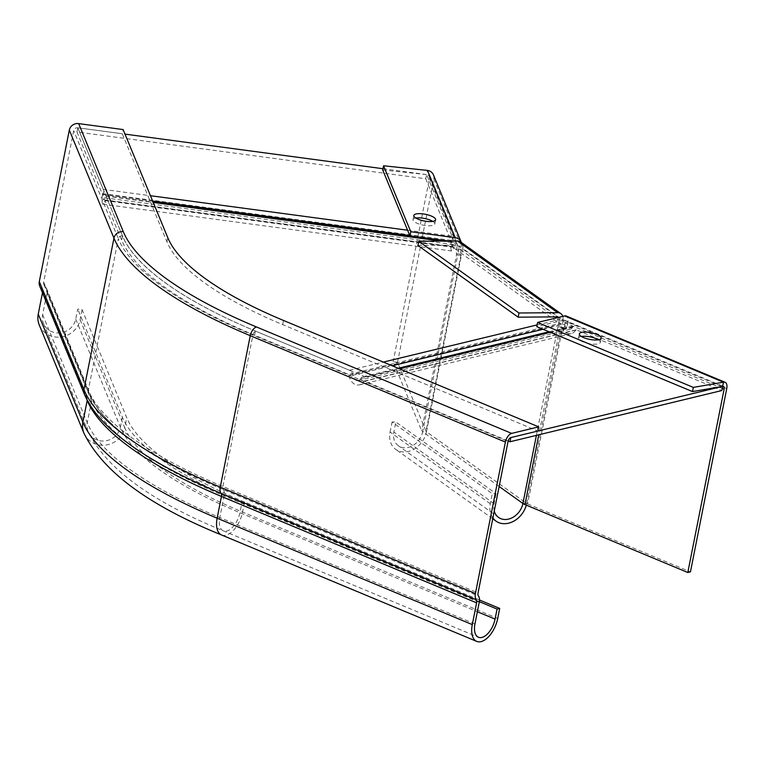<?xml version="1.0" encoding="UTF-8"?>
<svg xmlns="http://www.w3.org/2000/svg" width="765" height="765" viewBox="0 0 765 765"><rect width="100%" height="100%" fill="white"/><g stroke="black" fill="none" stroke-linecap="round" stroke-linejoin="round"><path stroke-width="0.57" stroke-dasharray="3.83 2.87" d="M479.349 601.682L241.903 502.653L239.914 512.693A17.031 8.95 -67.4 0 1 223.294 530.843A17.031 8.95 -67.4 0 1 219.785 517.561L224.097 495.797A8.96 4.705 112.6 0 0 223.304 489.619A4.485 2.352 -67.4 0 1 222.911 486.521L252.909 335.032A3.586 1.884 -67.4 0 1 255.682 331.168L365.383 376.916A5.374 4.265 -103.6 0 0 363.126 376.715A5.374 4.265 -103.6 0 0 360.736 378.608A5.374 4.265 76.4 0 1 358.355 380.501A5.374 4.265 76.4 0 1 356.098 380.291A5.374 4.265 76.4 0 1 352.78 375.28A5.374 4.265 -103.6 0 0 349.462 370.279L255.376 331.044A347.702 106.287 11.2 0 1 122.496 235.974L106.039 196.127A5.374 1.023 97.6 0 0 105.761 195.821A5.374 1.023 97.6 0 0 104.681 197.791A5.374 1.023 -82.4 0 1 103.6 199.761A5.374 1.023 -82.4 0 1 103.323 199.455A5.374 1.023 -82.4 0 1 103.285 194.425A5.374 1.023 97.6 0 0 103.256 189.385L77.81 127.784L76.978 131.972L425.789 178.771L426.621 174.583L452.067 236.184A5.374 1.023 97.6 0 1 452.096 241.214A5.374 1.023 -82.4 0 0 452.134 246.254A5.374 1.023 -82.4 0 0 452.411 246.559A5.374 1.023 -82.4 0 0 453.492 244.59A5.374 1.023 97.6 0 1 454.573 242.62A5.374 1.023 97.6 0 1 454.85 242.926L455.433 244.322L454.601 248.51L557.159 321.883L560.458 323.251A0.899 0.708 -103.6 0 1 561.013 324.092A9.859 7.822 76.4 0 0 567.095 333.272A9.859 7.822 76.4 0 0 571.226 333.645A9.859 7.822 76.4 0 0 575.605 330.174A0.899 0.708 -103.6 0 1 576.38 329.897L721.816 390.552M76.978 131.972L102.434 194.406A9.859 1.874 -82.4 0 0 102.491 203.643A9.859 1.874 -82.4 0 0 103.007 204.198A9.859 1.874 -82.4 0 0 104.987 200.593L121.673 240.162A347.702 106.287 -168.8 0 0 254.544 335.223L348.63 374.458L560.458 323.251M425.789 178.771L451.245 241.205A9.859 1.874 -82.4 0 0 451.302 250.432A9.859 1.874 -82.4 0 0 451.819 250.997A9.859 1.874 -82.4 0 0 453.798 247.391L454.601 248.51M722.236 388.429L565.239 322.945A3.586 1.884 112.6 0 0 564.503 320.153A3.586 1.884 112.6 0 0 563.786 320.114L577.202 325.708A5.374 4.265 -103.6 0 0 574.945 325.507A5.374 4.265 -103.6 0 0 572.564 327.401A5.374 4.265 76.4 0 1 570.174 329.294A5.374 4.265 76.4 0 1 567.917 329.084A5.374 4.265 76.4 0 1 564.599 324.073A5.374 4.265 -103.6 0 0 561.281 319.072L557.991 317.695L557.159 321.883M508.161 440.994L364.551 381.104A0.899 0.708 -103.6 0 0 363.777 381.381A9.859 7.822 76.4 0 1 359.407 384.852A9.859 7.822 76.4 0 1 355.266 384.479A9.859 7.822 76.4 0 1 349.184 375.299A0.899 0.708 -103.6 0 0 348.63 374.458M510.819 437.57L537.852 431.039L282.696 324.637A302.892 92.594 -168.8 0 1 166.942 241.826L122.295 133.76L123.127 129.572M558.412 317.427A3.586 2.831 -54.4 0 1 559.205 320.191L458.981 248.491A3.586 2.831 125.6 0 0 458.025 245.594A3.586 2.831 125.6 0 0 456.609 245.163L455.433 244.322M77.81 127.784L125.001 134.114M382.959 168.721L426.621 174.583M581.362 336.457A11.112 3.395 11.2 0 0 580.702 336.59A11.112 3.395 11.2 0 0 578.531 338.073A11.112 3.395 11.2 0 0 585.655 342.797A11.112 3.395 11.2 0 0 598.154 343.868A11.112 3.395 11.2 0 0 600.324 342.385A11.112 3.395 11.2 0 0 598.326 339.813M432.799 221.391A11.112 3.395 -168.8 0 1 434.807 223.963A11.112 3.395 -168.8 0 1 425.426 225.503A11.112 3.395 -168.8 0 1 413.004 219.651A11.112 3.395 -168.8 0 1 415.835 218.035M562.82 316.366A8.061 6.369 -54.4 0 1 563.002 320.162L462.768 248.453L461.448 255.156L457.652 255.185L422.682 431.785A8.061 2.467 -168.8 0 1 421.658 430.685L393.172 361.711L397.532 362.304L426.019 431.269L460.989 254.659A3.586 1.1 11.2 0 0 461.448 255.156L426.478 431.756L422.682 431.785A17.031 13.435 125.6 0 1 398.364 445.746A17.031 13.435 125.6 0 1 393.86 432.015L395.849 421.974L392.053 422.003L492.287 493.712L496.074 493.674L395.849 421.974M563.002 320.162L561.673 326.856L557.886 326.894A8.061 2.467 11.2 0 0 559.942 327.984L562.591 327.344L527.62 503.953A3.586 1.1 -168.8 0 1 526.702 503.466A21.506 16.973 -54.4 0 1 526.31 505.149M458.981 248.491L457.652 255.185A8.061 2.467 11.2 0 1 456.629 254.076L421.658 430.685M559.205 320.191L536.399 435.371M462.768 248.453A8.061 6.369 125.6 0 0 460.635 241.95M417.92 245.469L456.609 245.163M522.916 503.494L526.702 503.466L426.478 431.756A3.586 1.1 -168.8 0 1 426.019 431.269M494.267 511.077A17.031 13.435 -54.4 0 1 494.085 503.724L496.074 493.674M492.899 518.02A21.506 16.973 -54.4 0 1 490.298 503.752L492.287 493.712M490.298 503.752L390.064 432.043A21.506 16.973 125.6 0 0 395.754 449.39A21.506 16.973 125.6 0 0 426.478 431.756M390.064 432.043L392.053 422.003M433.43 174.869A8.061 7.526 157.6 0 1 433.822 179L397.532 362.304M448.233 241.052L454.439 241.883L426.641 174.602A3.586 3.347 157.6 0 1 429.461 178.417L393.172 361.711M461.343 242.457A8.061 7.526 -22.4 0 1 461.62 246.282L460.96 249.648A3.586 0.679 -82.4 0 0 460.798 254.19L456.437 253.597A3.586 0.679 -82.4 0 1 456.6 249.065L457.269 245.708L461.62 246.282L457.26 245.699A3.586 3.347 -22.4 0 0 454.439 241.883M526.702 503.466L561.673 326.856A3.586 1.1 11.2 0 0 562.591 327.344L563.709 327.812L561.061 328.453L559.942 327.984L538.79 434.797M563.709 327.812A3.586 2.85 76.4 0 0 565.22 327.955A3.586 2.85 76.4 0 0 567.19 325.641L564.541 326.282A3.586 2.85 76.4 0 1 562.571 328.596A3.586 2.85 76.4 0 1 561.061 328.453M567.19 325.641L567.85 322.295L565.201 322.935L567.888 322.304A8.061 4.236 112.6 0 0 566.224 316.012M564.541 326.282L565.201 322.935M527.62 503.953L690.451 571.866M382.72 169.964L426.641 174.602L427.472 170.413M563.786 320.114L536.781 326.645M221.573 534.984A21.506 11.303 112.6 0 0 242.562 512.062L244.551 502.012L479.502 599.999M244.551 502.012A308.276 94.238 -168.8 0 1 126.741 417.728L82.094 309.662L77.734 309.079L75.745 319.12A17.031 15.883 -22.4 0 1 60.693 332.804A17.031 15.883 -22.4 0 1 43.442 323.404A17.031 15.883 -22.4 0 1 42.611 314.673L46.923 292.918A8.96 8.358 157.6 0 0 46.483 288.319A8.96 8.358 157.6 0 0 44.752 285.747A4.485 4.179 -22.4 0 1 43.672 282.17L73.67 130.672A3.586 3.347 -22.4 0 1 77.82 127.793L122.295 133.76M241.903 502.653A312.751 95.606 -168.8 0 1 122.381 417.145L77.734 309.079M39.751 286.177A8.96 8.358 157.6 0 0 41.482 288.749A4.485 4.179 -22.4 0 1 42.563 292.326L42.477 292.756M39.302 325.106A21.506 20.062 157.6 0 0 61.095 336.983A21.506 20.062 157.6 0 0 80.105 319.703L82.094 309.662M103.285 194.425L152.646 201.042M409.811 235.543L452.096 241.214M104.987 200.593L453.798 247.391M352.78 375.28L392.158 365.766M543.093 329.275L564.599 324.073M363.777 381.381L575.605 330.174M105.207 200.315L454.028 247.114M349.184 375.299L561.013 324.092M364.551 381.104L576.38 329.897M365.383 376.916L399.263 368.73M550.198 332.24L577.202 325.708M360.736 378.608L572.564 327.401M349.462 370.279L383.341 362.084M537.116 324.915L561.281 319.072M106.039 196.127L153.239 202.457M441.271 241.109L454.85 242.926M255.376 331.044L254.544 335.223M122.496 235.974L121.673 240.162M102.434 194.406L451.245 241.205M102.424 193.574L451.235 240.363M103.256 189.385L150.447 195.716M407.611 230.217L452.067 236.184M104.681 197.791L453.492 244.59M499.143 486.483L422.682 431.785M494.085 503.724L393.86 432.015M460.798 254.19L456.437 253.597M460.96 249.648L456.6 249.065M433.822 179L461.62 246.282M429.461 178.417L457.26 245.699M726.75 388.563L567.888 322.304M122.381 417.145L120.392 427.186A312.751 95.606 -168.8 0 0 239.914 512.693L477.37 611.732M83.94 433.181A21.506 20.062 157.6 0 0 105.733 445.058A21.506 20.062 157.6 0 0 124.752 427.778A308.276 94.238 -168.8 0 0 242.562 512.062L497.709 618.474M282.696 324.637L283.519 320.459M255.682 331.168A348.601 106.565 -168.8 0 1 122.467 235.859L77.82 127.793M75.745 319.12L120.392 427.186A17.031 15.883 -22.4 0 1 105.341 440.87A17.031 15.883 -22.4 0 1 88.08 431.47A17.031 15.883 -22.4 0 1 87.248 422.749L91.561 400.984A8.96 8.358 157.6 0 0 91.121 396.394A8.96 8.358 157.6 0 0 89.4 393.822A4.485 4.179 -22.4 0 1 88.319 390.236L118.317 238.737A352.187 107.664 -168.8 0 0 252.909 335.032L508.056 441.443M43.672 282.17L88.319 390.236A352.187 107.664 -168.8 0 0 222.911 486.521L478.058 592.932M43.892 284.465L88.539 392.531C92.766 402.62 100.196 412.794 110.829 423.035A350.389 107.11 -168.8 0 0 223.304 489.619L478.46 596.031M46.923 292.918L91.561 400.984A346.803 106.019 -168.8 0 0 224.097 495.797L479.253 602.208M42.611 314.673L87.248 422.749A346.803 106.019 -168.8 0 0 219.785 517.561L474.941 623.972M86.761 399.34L42.563 292.326M84.399 394.243A8.96 8.358 157.6 0 0 86.12 396.815L41.482 288.749M42.343 290.031L86.98 398.106C90.605 406.942 97.509 416.332 107.712 426.258A353.076 107.932 -168.8 0 1 86.12 396.815A4.485 4.179 -22.4 0 1 87.229 400.229M166.942 241.826L167.764 237.647M122.467 235.859A3.586 3.347 -22.4 0 0 118.317 238.737L73.67 130.672M46.483 288.319L91.121 396.394C94.391 404.494 100.961 413.377 110.829 423.035A350.389 107.11 -168.8 0 1 89.4 393.822L44.752 285.747M80.105 319.703L124.752 427.778L126.741 417.728M103.007 204.198L451.819 250.997M359.407 384.852L571.226 333.645M364.178 381.066L575.997 329.858M363.126 376.715L398.125 368.252M549.06 331.761L574.945 325.507M358.355 380.501L570.174 329.294M105.159 200.267L453.98 247.057M103.6 199.761L452.411 246.559M105.761 195.821L153.115 202.18M443.174 241.09L454.573 242.62M579.354 333.884L578.531 338.073M413.827 215.462L413.004 219.651M458.025 245.594L558.259 317.303M492.746 518.785L395.754 449.39M498.598 517.456L398.364 445.746M565.22 327.955L562.571 328.596M429.289 176.581L457.088 243.863M435.629 219.785L434.807 223.963M564.503 320.153L723.365 386.401M601.156 338.197L600.324 342.385M43.442 323.404L88.08 431.47C105.857 468.123 150.925 501.257 223.294 530.843L478.45 637.255"/><path stroke-width="1.15" d="M509.997 441.759L721.816 390.552L722.648 386.363L510.838 437.58L509.997 441.759L508.161 440.994M557.819 317.571L556.834 316.873A3.586 2.831 -54.4 0 1 558.259 317.303A3.586 2.831 -54.4 0 1 558.412 317.427M125.001 134.114L382.959 168.721M581.534 332.402A11.112 3.395 11.2 0 0 579.354 333.884A11.112 3.395 11.2 0 0 586.478 338.608A11.112 3.395 11.2 0 0 598.985 339.679A11.112 3.395 11.2 0 0 601.156 338.197A11.112 3.395 11.2 0 0 594.032 333.473A11.112 3.395 11.2 0 0 581.534 332.402M415.835 218.035A11.112 3.395 -168.8 0 1 422.376 218.111A11.112 3.395 -168.8 0 1 432.799 221.391M426.258 221.315A11.112 3.395 -168.8 0 1 413.827 215.462A11.112 3.395 -168.8 0 1 423.208 213.923A11.112 3.395 -168.8 0 1 435.629 219.785A11.112 3.395 -168.8 0 1 426.258 221.315M518.976 312.99L418.751 241.281L417.92 245.469L518.154 317.179L518.976 312.99L557.666 312.684A8.061 6.369 -54.4 0 1 560.869 313.66A8.061 6.369 -54.4 0 1 562.82 316.366M560.869 313.66L460.635 241.95A8.061 6.369 125.6 0 0 457.432 240.975L418.751 241.281M518.154 317.179L556.834 316.873M564.618 315.926L537.604 322.457L693.329 387.396L723.48 382.184L564.618 315.926A8.061 4.236 112.6 0 1 566.224 316.012L725.086 382.271A8.061 4.236 -67.4 0 0 723.48 382.184L722.648 386.363A3.586 1.884 -67.4 0 1 723.365 386.401A3.586 1.884 -67.4 0 1 724.101 389.203L687.812 572.507L524.972 504.594A8.061 2.467 -168.8 0 1 522.916 503.494A17.031 13.435 -54.4 0 1 498.598 517.456A17.031 13.435 -54.4 0 1 494.267 511.077M526.31 505.149A21.506 16.973 -54.4 0 1 495.988 521.099A21.506 16.973 -54.4 0 1 492.899 518.02M687.812 572.507L690.451 571.866L726.75 388.563A8.061 4.236 -67.4 0 0 725.086 382.271M461.228 242.151L433.43 174.869A8.061 7.526 157.6 0 0 427.472 170.413L383.542 165.776L410.786 231.728L455.261 237.695A8.061 7.526 -22.4 0 1 461.228 242.151A8.061 7.526 -22.4 0 1 461.343 242.457M383.542 165.776L382.72 169.964L409.964 235.916L448.233 241.052M410.786 231.728L409.964 235.916M693.329 387.396L692.497 391.584L536.781 326.645L537.604 322.457M598.326 339.813A11.112 3.395 11.2 0 0 581.362 336.457M722.648 386.363L692.497 391.584M510.838 437.58A3.586 1.884 112.6 0 0 508.056 441.443L478.058 592.932A4.485 2.352 112.6 0 0 478.46 596.031A8.96 4.705 -67.4 0 1 479.253 602.208L474.941 623.972A17.031 8.95 112.6 0 0 478.45 637.255A17.031 8.95 112.6 0 0 495.07 619.105L497.059 609.064L479.349 601.682M479.502 599.999L499.698 608.424L497.059 609.064M511.67 433.392L256.514 326.98A348.601 106.565 -168.8 0 1 123.299 231.68L78.652 123.605L123.127 129.572L167.764 237.647A302.892 92.594 -168.8 0 0 283.519 320.459L538.675 426.87L511.67 433.392A8.061 4.236 112.6 0 0 505.407 442.084L475.419 593.573A8.96 4.705 112.6 0 0 476.203 599.76A4.485 2.352 -67.4 0 1 476.605 602.849L472.292 624.613A21.506 11.303 112.6 0 0 476.729 641.395A21.506 11.303 112.6 0 0 497.709 618.474L499.698 608.424M537.852 431.049L538.675 426.87M42.477 292.756L38.25 314.09A21.506 20.062 157.6 0 0 39.302 325.106L83.94 433.181A21.506 20.062 157.6 0 1 82.888 422.156L38.25 314.09M78.652 123.605A8.061 7.526 157.6 0 0 69.309 130.088L39.311 281.587A8.96 8.358 157.6 0 0 39.751 286.177L84.399 394.243C88.97 405.058 96.734 415.73 107.712 426.258A353.076 107.932 -168.8 0 0 221.056 493.349A4.485 2.352 -67.4 0 1 221.448 496.437L476.605 602.849M152.646 201.042L409.811 235.543M392.158 365.766L543.093 329.275M399.263 368.73L550.198 332.24M383.341 362.084L537.116 324.915M153.239 202.457L441.271 241.109M150.447 195.716L407.611 230.217M536.399 435.371L522.916 503.494L499.143 486.483M557.666 312.684L457.432 240.975M524.972 504.594L538.79 434.797M724.101 389.203L722.236 388.429M455.261 237.695L427.472 170.413M477.37 611.732L495.07 619.105M87.229 400.229A4.485 4.179 -22.4 0 1 87.2 400.401A351.288 107.387 -168.8 0 0 221.448 496.437L217.145 518.201L472.292 624.613M86.761 399.34L87.2 400.401L82.888 422.156A351.288 107.387 -168.8 0 0 217.145 518.201A21.506 11.303 112.6 0 0 221.573 534.984L476.729 641.395M256.514 326.98A8.061 4.236 112.6 0 0 250.26 335.672L220.263 487.162A8.96 4.705 112.6 0 0 221.056 493.349L476.203 599.76M123.299 231.68A8.061 7.526 157.6 0 0 113.956 238.154L83.959 389.653A356.662 109.032 -168.8 0 0 220.263 487.162L475.419 593.573M69.309 130.088L113.956 238.154A356.662 109.032 -168.8 0 0 250.26 335.672L505.407 442.084M39.311 281.587L83.959 389.653A8.96 8.358 157.6 0 0 84.399 394.243M398.125 368.252L549.06 331.761M153.115 202.18L443.174 241.09M495.988 521.099L492.746 518.785M221.573 534.984C148.62 505.416 102.74 471.489 83.94 433.181"/></g></svg>
